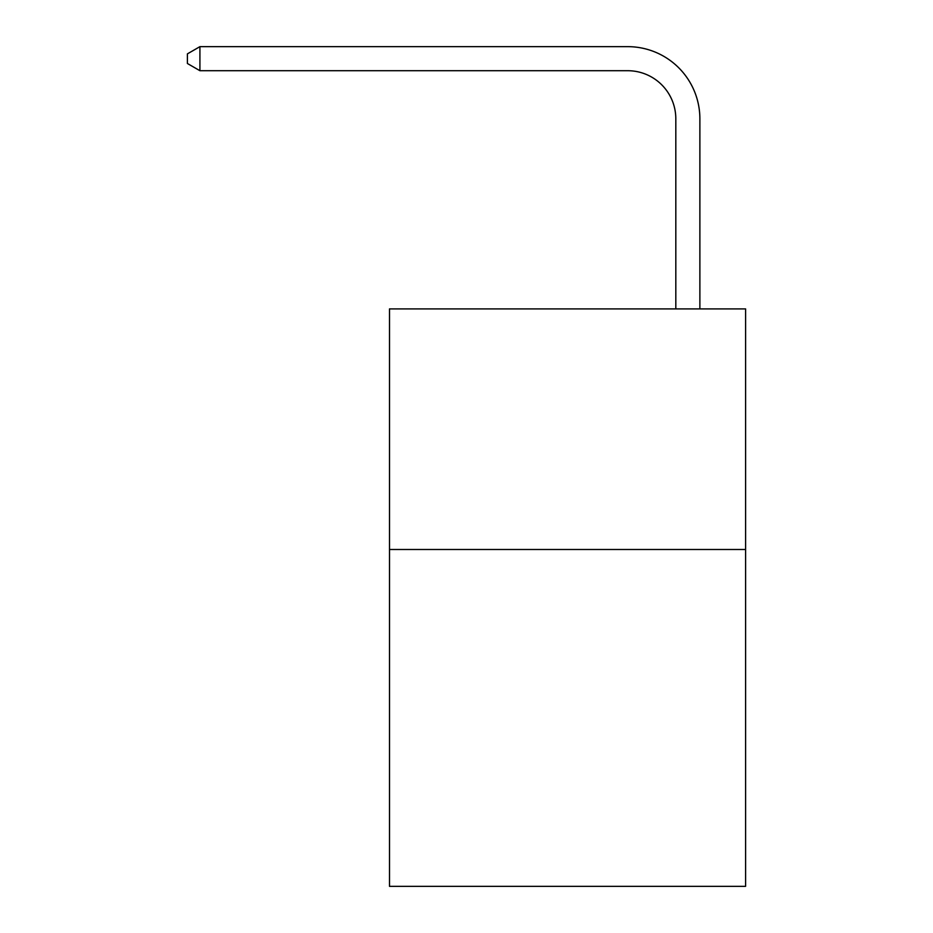 <?xml version="1.0" encoding="UTF-8"?>
<svg xmlns="http://www.w3.org/2000/svg" width="933" height="933" viewBox="0 0 933 933"><rect width="100%" height="100%" fill="white"/><g stroke="black" fill="none" stroke-linecap="round" stroke-linejoin="round"><path stroke-width="1.4" d="M745.595 549.502L745.595 886.35L389.504 886.35L389.504 308.905L745.595 308.905L745.595 549.502L389.504 549.502M675.819 308.905L675.819 118.829A48.119 48.119 0 0 0 627.699 70.71L199.919 70.71L187.405 63.491L187.405 53.869L199.919 46.65L627.699 46.65A72.179 72.179 0 0 1 699.878 118.829L699.878 308.905M675.819 118.829A48.119 48.119 0 0 0 627.699 70.71A48.119 48.119 0 0 1 675.819 118.829A48.119 48.119 0 0 0 627.699 70.71A48.119 48.119 0 0 1 675.819 118.829A48.119 48.119 0 0 0 627.699 70.71A48.119 48.119 0 0 1 675.819 118.829A48.119 48.119 0 0 0 627.699 70.71M199.919 70.71L199.919 46.65L627.699 46.65"/></g></svg>
